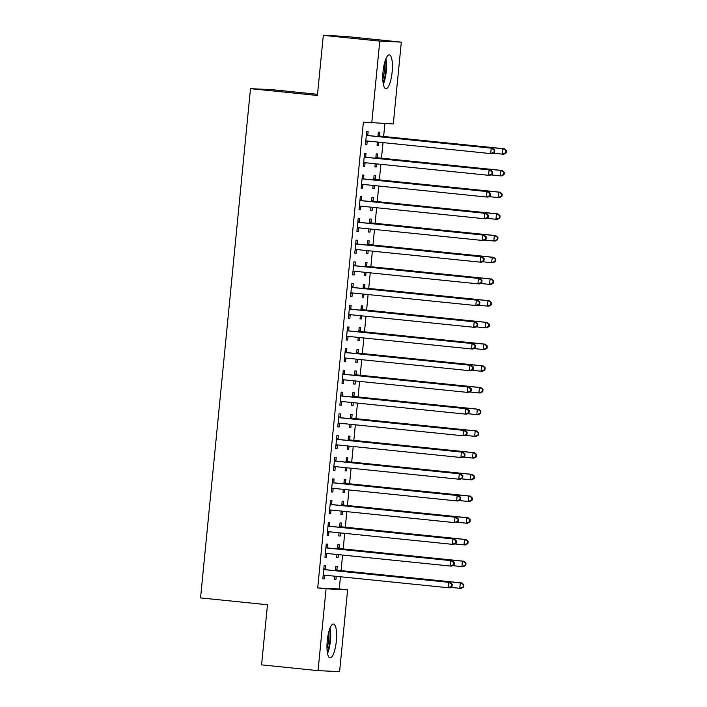 <?xml version="1.0" encoding="UTF-8"?>
<svg xmlns="http://www.w3.org/2000/svg" width="707" height="707" viewBox="0 0 707 707"><rect width="100%" height="100%" fill="white"/><g stroke="black" fill="none" stroke-linecap="round" stroke-linejoin="round"><path stroke-width="1.06" d="M327.244 640.754A17.012 4.542 -84.2 0 1 333.51 624.042A17.012 4.542 -84.2 0 1 336.329 641.178A17.012 4.542 -84.2 0 1 330.054 657.89A17.012 4.542 -84.2 0 1 327.244 640.754M383.053 71.575A17.012 4.542 -84.2 0 1 389.318 54.863A17.012 4.542 -84.2 0 1 392.138 72.008A17.012 4.542 -84.2 0 1 385.863 88.72A17.012 4.542 -84.2 0 1 383.053 71.575M339.254 588.958L347.623 589.815L339.599 671.65L318.053 670.634L261.581 664.872L267.476 604.741L200.549 597.919L250.49 88.658L317.416 95.48L323.311 35.35L344.857 36.366L401.32 42.128L393.295 123.964L363.389 122.09L317.708 587.941L339.254 588.958L340.456 576.762M341.057 570.629L342.577 555.057M343.178 548.924L344.707 533.352M345.308 527.21L346.837 511.638M347.437 505.505L348.966 489.933M349.567 483.8L351.096 468.228M351.697 462.086L353.226 446.515M353.827 440.381L355.347 424.81M355.957 418.677L357.477 403.105M358.078 396.963L359.607 381.391M360.208 375.258L361.737 359.686M362.338 353.553L363.866 337.981M364.467 331.839L365.996 316.268M366.597 310.134L368.126 294.563M368.727 288.429L370.247 272.858M370.848 266.716L372.377 251.144M372.978 245.011L374.507 229.439M375.108 223.306L376.637 207.734M377.238 201.601L378.766 186.021M379.367 179.887L380.896 164.316M381.497 158.182L383.017 142.611M383.627 136.478L384.891 123.566M317.531 94.314L272.036 89.674L250.49 88.658M339.007 548.208L339.351 544.69L337.902 544.62L337.469 548.977M338.379 554.624L338.079 557.717L336.62 557.646L336.93 554.482M327.368 547.651L327.712 544.143L326.254 544.072L324.973 557.098L326.431 557.169L326.775 553.652M343.266 504.789L343.611 501.281L342.153 501.21L341.728 505.558M342.639 511.214L342.338 514.298L340.88 514.236L341.189 511.064M331.618 504.241L331.963 500.724L330.514 500.653L329.232 513.68L330.69 513.75L331.035 510.233M347.526 461.379L347.871 457.862L346.412 457.791L345.988 462.139M346.898 467.795L346.589 470.889L345.14 470.818L345.449 467.645M335.878 460.823L336.223 457.314L334.764 457.243L333.492 470.27L334.95 470.332L335.295 466.823M351.786 417.961L352.13 414.443L350.672 414.382L350.248 418.73M351.149 424.386L350.849 427.47L349.391 427.399L349.7 424.235M340.138 417.413L340.482 413.895L339.024 413.825L337.743 426.851L339.201 426.922L339.546 423.405M356.036 374.542L356.381 371.034L354.923 370.963L354.499 375.311M355.409 380.967L355.108 384.06L353.65 383.989L353.96 380.817M344.389 373.994L344.733 370.477L343.284 370.415L342.002 383.433L343.461 383.503L343.805 379.995M360.296 331.132L360.641 327.615L359.183 327.544L358.758 331.901M359.669 337.548L359.359 340.641L357.91 340.571L358.219 337.407M348.648 330.576L348.993 327.067L347.535 326.996L346.262 340.023L347.72 340.094L348.065 336.576M364.556 287.714L364.9 284.196L363.442 284.134L363.018 288.483M363.919 294.139L363.619 297.223L362.161 297.152L362.479 293.988M352.908 287.166L353.253 283.648L351.794 283.578L350.522 296.604L351.971 296.675L352.316 293.158M368.807 244.295L369.151 240.787L367.702 240.716L367.269 245.064M368.179 250.72L367.879 253.813L366.42 253.742L366.73 250.57M357.159 243.747L357.503 240.23L356.054 240.168L354.773 253.186L356.231 253.256L356.575 249.748M373.066 200.885L373.411 197.368L371.953 197.297L371.529 201.654M372.439 207.301L372.129 210.394L370.68 210.324L370.989 207.16M361.418 200.328L361.763 196.82L360.305 196.749L359.032 209.776L360.49 209.846L360.835 206.329M377.326 157.467L377.671 153.958L376.212 153.887L375.788 158.235M376.69 163.891L376.389 166.976L374.931 166.914L375.249 163.741M365.678 156.919L366.023 153.401L364.565 153.331L363.292 166.357L364.741 166.428L365.086 162.91M367.808 135.214L368.153 131.696L366.694 131.626L365.413 144.652L366.871 144.723L367.216 141.206M379.456 135.762L379.792 132.244L378.342 132.174L377.909 136.531M378.819 142.178L378.519 145.271L377.061 145.2L377.37 142.036M363.548 178.624L363.893 175.115L362.435 175.044L361.162 188.071L362.62 188.133L362.956 184.624M375.196 179.171L375.541 175.663L374.083 175.592L373.658 179.94M374.569 185.596L374.259 188.689L372.81 188.619L373.119 185.446M359.289 222.042L359.633 218.525L358.184 218.454L356.902 231.481L358.361 231.551L358.705 228.034M370.936 222.59L371.281 219.082L369.823 219.011L369.399 223.359M370.309 229.015L370.008 232.099L368.55 232.037L368.86 228.865M355.038 265.452L355.382 261.943L353.924 261.873L352.643 274.899L354.101 274.97L354.446 271.453M366.677 266.009L367.021 262.491L365.572 262.421L365.139 266.778M366.049 272.425L365.749 275.518L364.291 275.447L364.6 272.283M350.778 308.871L351.123 305.353L349.665 305.291L348.392 318.309L349.841 318.38L350.186 314.871M362.426 309.419L362.771 305.91L361.312 305.839L360.888 310.187M361.798 315.843L361.489 318.937L360.04 318.866L360.349 315.693M346.518 352.289L346.863 348.772L345.414 348.701L344.132 361.728L345.59 361.798L345.935 358.281M358.166 352.837L358.511 349.32L357.053 349.258L356.628 353.606M357.539 359.262L357.238 362.346L355.78 362.276L356.089 359.112M342.268 395.699L342.612 392.191L341.154 392.12L339.873 405.146L341.331 405.208L341.675 401.7M353.907 396.256L354.251 392.738L352.802 392.668L352.369 397.016M353.279 402.672L352.979 405.765L351.52 405.694L351.83 402.522M338.008 439.118L338.353 435.6L336.894 435.539L335.622 448.556L337.071 448.627L337.416 445.118M349.656 439.666L350 436.157L348.542 436.086L348.118 440.434M349.019 446.09L348.719 449.175L347.261 449.113L347.579 445.94M333.748 482.536L334.093 479.019L332.635 478.948L331.362 491.975L332.82 492.045L333.165 488.528M345.396 483.084L345.741 479.567L344.282 479.505L343.858 483.853M344.769 489.5L344.459 492.593L343.01 492.523L343.319 489.359M329.497 525.946L329.842 522.438L328.384 522.367L327.102 535.393L328.561 535.455L328.905 531.947M341.136 526.503L341.481 522.986L340.032 522.915L339.599 527.263M340.509 532.919L340.208 536.012L338.75 535.941L339.06 532.769M325.238 569.365L325.582 565.847L324.124 565.777L322.852 578.803L324.301 578.874L324.646 575.357M336.885 569.913L337.23 566.404L335.772 566.334L335.348 570.682M336.249 576.338L335.949 579.422L334.491 579.36L334.809 576.187M318.053 670.634L326.077 588.79L347.623 589.815M323.311 35.35L379.774 41.112L401.32 42.128M317.708 587.941L326.077 588.79M371.749 122.947L379.774 41.112M365.422 144.573L366.871 144.723M377.07 145.121L378.519 145.271M363.292 166.278L364.741 166.428M374.94 166.834L376.389 166.976M361.171 187.991L362.62 188.133M372.81 188.539L374.259 188.689M359.041 209.696L360.49 209.846M370.689 210.244L372.129 210.394M356.911 231.401L358.361 231.551M368.559 231.958L370.008 232.099M354.781 253.115L356.231 253.256M366.429 253.663L367.879 253.813M352.652 274.82L354.101 274.97M364.299 275.368L365.749 275.518M350.522 296.525L351.971 296.675M362.17 297.081L363.619 297.223M348.401 318.238L349.841 318.38M360.04 318.786L361.489 318.937M346.271 339.943L347.72 340.094M357.919 340.491L359.359 340.641M344.141 361.648L345.59 361.798M355.789 362.196L357.238 362.346M342.011 383.353L343.461 383.503M353.659 383.91L355.108 384.06M339.881 405.067L341.331 405.208M351.529 405.615L352.979 405.765M337.752 426.772L339.201 426.922M349.399 427.32L350.849 427.47M335.631 448.477L337.071 448.627M347.27 449.033L348.719 449.175M333.501 470.19L334.95 470.332M345.14 470.738L346.589 470.889M331.371 491.895L332.82 492.045M343.019 492.443L344.459 492.593M329.241 513.6L330.69 513.75M340.889 514.157L342.338 514.298M327.111 535.314L328.561 535.455M338.759 535.862L340.208 536.012M324.981 557.019L326.431 557.169M336.629 557.567L338.079 557.717M322.852 578.724L324.301 578.874M334.499 579.28L335.949 579.422M494.591 152.288L494.803 150.114L494.22 150.087L494.007 152.261L494.591 152.288L492.143 153.658L490.693 153.587L366.88 140.967A2.183 2.103 -87.3 0 0 366.085 141.038L365.758 141.135M494.007 152.261L490.693 153.587L491.224 148.161L492.682 148.231L368.868 135.603A2.183 2.103 -87.3 0 1 368.1 135.373L366.42 134.454M366.35 135.143L366.641 135.302A2.183 2.103 -87.3 0 0 367.41 135.541L491.224 148.161L494.22 150.087M367.764 141.055A2.183 2.103 -87.3 0 0 367.534 141.108L365.713 141.665M494.803 150.114L492.682 148.231M492.982 153.189L502.332 154.135L502.871 148.709L504.321 148.779L380.507 136.159A2.183 2.103 92.7 0 1 379.747 135.921L378.059 135.01M377.352 142.213L377.803 142.08M505.867 150.635L505.655 152.809L506.23 152.836L506.451 150.662L502.871 148.709L379.058 136.089A2.183 2.103 92.7 0 1 378.289 135.85L377.998 135.691M506.23 152.836L503.791 154.206L502.332 154.135L505.655 152.809M504.321 148.779L506.451 150.662M492.461 173.993L492.673 171.819L492.09 171.792L491.878 173.966L492.461 173.993L490.013 175.363L488.564 175.292L364.75 162.672A2.183 2.103 -87.3 0 0 363.955 162.751L363.637 162.849M491.878 173.966L488.564 175.292L489.094 169.866L490.552 169.936L366.739 157.316A2.183 2.103 -87.3 0 1 365.97 157.078L364.291 156.167M364.22 156.848L364.512 157.007A2.183 2.103 -87.3 0 0 365.28 157.246L489.094 169.866L492.09 171.792M365.643 162.76A2.183 2.103 -87.3 0 0 365.404 162.813L363.584 163.37M492.673 171.819L490.552 169.936M490.331 195.698L490.543 193.532L489.96 193.506L489.748 195.671L490.331 195.698L487.892 197.076L486.434 197.006L362.62 184.377A2.183 2.103 -87.3 0 0 361.825 184.456L361.507 184.554M489.748 195.671L486.434 197.006L486.964 191.579L488.422 191.641L364.609 179.021A2.183 2.103 -87.3 0 1 363.84 178.783L362.161 177.872M362.09 178.553L362.391 178.712A2.183 2.103 -87.3 0 0 363.151 178.951L486.964 191.579L489.96 193.506M363.513 184.465A2.183 2.103 -87.3 0 0 363.283 184.527L361.454 185.075M490.543 193.532L488.422 191.641M490.852 174.894L500.211 175.849L500.742 170.422L502.191 170.484L378.386 157.864A2.183 2.103 92.7 0 1 377.618 157.626L375.938 156.715M375.231 163.918L375.682 163.785M503.738 172.349L503.525 174.514L504.109 174.541L504.321 172.375L500.742 170.422L376.928 157.794A2.183 2.103 92.7 0 1 376.159 157.555L375.868 157.396M504.109 174.541L501.661 175.919L500.211 175.849L503.525 174.514M502.191 170.484L504.321 172.375M488.731 196.599L498.082 197.553L498.612 192.127L500.07 192.198L376.257 179.569A2.183 2.103 92.7 0 1 375.488 179.339L373.809 178.42M373.102 185.632L373.552 185.49M501.608 194.054L501.396 196.228L501.979 196.254L502.191 194.08L498.612 192.127L374.798 179.507A2.183 2.103 92.7 0 1 374.03 179.269L373.738 179.11M501.979 196.254L499.531 197.624L498.082 197.553L501.396 196.228M500.07 192.198L502.191 194.08M383.335 84.31A16.906 4.516 95.8 0 0 385.951 58.672M385.377 60.157A14.723 3.933 -84.2 0 1 383.079 82.737M382.796 79.396A13.636 3.641 95.8 0 0 384.431 63.383M327.527 653.48A16.906 4.516 95.8 0 0 330.142 627.851M329.568 629.336A14.723 3.933 -84.2 0 1 327.27 651.916M326.988 648.566A13.636 3.641 95.8 0 0 328.622 632.553M488.201 217.411L488.413 215.237L487.83 215.211L487.618 217.385L488.201 217.411L485.762 218.781L484.304 218.71L360.49 206.09A2.183 2.103 -87.3 0 0 359.695 206.161L359.377 206.258M487.618 217.385L484.304 218.71L484.834 213.284L486.292 213.355L362.479 200.726A2.183 2.103 -87.3 0 1 361.71 200.488L360.031 199.577M359.96 200.267L360.261 200.426A2.183 2.103 -87.3 0 0 361.021 200.655L484.834 213.284L487.83 215.211M361.383 206.179A2.183 2.103 -87.3 0 0 361.153 206.232L359.324 206.789M488.413 215.237L486.292 213.355M486.071 239.116L486.283 236.942L485.7 236.916L485.488 239.09L486.071 239.116L483.632 240.486L482.174 240.415L358.361 227.795A2.183 2.103 -87.3 0 0 357.565 227.875L357.247 227.972M485.488 239.09L482.174 240.415L482.704 234.989L484.162 235.06L360.349 222.44A2.183 2.103 -87.3 0 1 359.589 222.201L357.901 221.291M357.839 221.971L358.131 222.131A2.183 2.103 -87.3 0 0 358.9 222.369L482.704 234.989L485.7 236.916M359.253 227.884A2.183 2.103 -87.3 0 0 359.023 227.937L357.194 228.494M486.283 236.942L484.162 235.06M486.602 218.313L495.952 219.258L496.482 213.832L497.94 213.903L374.127 201.283A2.183 2.103 92.7 0 1 373.358 201.044L371.679 200.134M370.972 207.337L371.422 207.204M499.478 215.759L499.266 217.933L499.849 217.959L500.061 215.785L496.482 213.832L372.669 201.212A2.183 2.103 92.7 0 1 371.909 200.974L371.608 200.815M499.849 217.959L497.41 219.329L495.952 219.258L499.266 217.933M497.94 213.903L500.061 215.785M484.472 240.018L493.822 240.972L494.352 235.546L495.81 235.608L371.997 222.988A2.183 2.103 92.7 0 1 371.228 222.749L369.549 221.839M368.842 229.041L369.293 228.909M497.348 237.472L497.136 239.638L497.719 239.664L497.931 237.499L494.352 235.546L370.539 222.917A2.183 2.103 92.7 0 1 369.779 222.678L369.478 222.519M497.719 239.664L495.28 241.034L493.822 240.972L497.136 239.638M495.81 235.608L497.931 237.499M483.942 260.821L484.154 258.656L483.579 258.629L483.367 260.795L483.942 260.821L481.502 262.191L480.044 262.129L356.231 249.5A2.183 2.103 -87.3 0 0 355.435 249.58L355.117 249.677M483.367 260.795L480.044 262.129L480.583 256.703L482.033 256.765L358.219 244.145A2.183 2.103 -87.3 0 1 357.459 243.906L355.771 242.996M355.709 243.676L356.001 243.835A2.183 2.103 -87.3 0 0 356.77 244.074L480.583 256.703L483.579 258.629M357.123 249.589A2.183 2.103 -87.3 0 0 356.894 249.651L355.064 250.198M484.154 258.656L482.033 256.765M482.342 261.723L491.692 262.677L492.222 257.251L493.68 257.321L369.867 244.693A2.183 2.103 92.7 0 1 369.107 244.454L367.419 243.544M366.712 250.755L367.163 250.614M495.218 259.177L495.006 261.351L495.589 261.378L495.801 259.204L492.222 257.251L368.409 244.622A2.183 2.103 92.7 0 1 367.649 244.392L367.357 244.233M495.589 261.378L493.15 262.748L491.692 262.677L495.006 261.351M493.68 257.321L495.801 259.204M481.821 282.535L482.033 280.361L481.449 280.334L481.237 282.5L481.821 282.535L479.373 283.905L477.923 283.834L354.11 271.205A2.183 2.103 -87.3 0 0 353.314 271.285L352.987 271.382M481.237 282.5L477.923 283.834L478.453 278.408L479.903 278.478L356.098 265.85A2.183 2.103 -87.3 0 1 355.329 265.611L353.65 264.701M353.58 265.39L353.871 265.549A2.183 2.103 -87.3 0 0 354.64 265.779L478.453 278.408L481.449 280.334M354.994 271.302A2.183 2.103 -87.3 0 0 354.764 271.355L352.943 271.912M482.033 280.361L479.903 278.478M480.212 283.427L489.562 284.382L490.101 278.956L491.551 279.026L367.737 266.406A2.183 2.103 92.7 0 1 366.977 266.168L365.289 265.258M364.582 272.46L365.033 272.328M493.097 280.882L492.876 283.056L493.459 283.083L493.672 280.909L490.101 278.956L366.288 266.336A2.183 2.103 92.7 0 1 365.519 266.097L365.227 265.938M493.459 283.083L491.02 284.453L489.562 284.382L492.876 283.056M491.551 279.026L493.672 280.909M479.691 304.24L479.903 302.066L479.319 302.039L479.107 304.213L479.691 304.24L477.243 305.61L475.793 305.539L351.98 292.919A2.183 2.103 -87.3 0 0 351.185 292.998L350.866 293.096M479.107 304.213L475.793 305.539L476.324 300.113L477.782 300.183L353.968 287.563A2.183 2.103 -87.3 0 1 353.2 287.325L351.52 286.415M351.45 287.095L351.741 287.254A2.183 2.103 -87.3 0 0 352.51 287.493L476.324 300.113L479.319 302.039M352.864 293.007A2.183 2.103 -87.3 0 0 352.634 293.06L350.813 293.617M479.903 302.066L477.782 300.183M477.561 325.945L477.773 323.779L477.19 323.744L476.978 325.918L477.561 325.945L475.122 327.314L473.663 327.253L349.85 314.624A2.183 2.103 -87.3 0 0 349.055 314.703L348.737 314.801M476.978 325.918L473.663 327.253L474.194 321.826L475.652 321.888L351.839 309.268A2.183 2.103 -87.3 0 1 351.07 309.03L349.391 308.119M349.32 308.8L349.62 308.959A2.183 2.103 -87.3 0 0 350.38 309.198L474.194 321.826L477.19 323.744M350.743 314.712A2.183 2.103 -87.3 0 0 350.513 314.774L348.684 315.322M477.773 323.779L475.652 321.888M475.431 347.658L475.643 345.484L475.06 345.458L474.848 347.623L475.431 347.658L472.992 349.028L471.534 348.958L347.72 336.329A2.183 2.103 -87.3 0 0 346.925 336.408L346.607 336.505M474.848 347.623L471.534 348.958L472.064 343.531L473.522 343.602L349.709 330.973A2.183 2.103 -87.3 0 1 348.94 330.735L347.261 329.824M347.19 330.514L347.49 330.673A2.183 2.103 -87.3 0 0 348.251 330.903L472.064 343.531L475.06 345.458M348.613 336.426A2.183 2.103 -87.3 0 0 348.383 336.479L346.554 337.036M475.643 345.484L473.522 343.602M473.301 369.363L473.513 367.189L472.93 367.163L472.718 369.337L473.301 369.363L470.862 370.733L469.404 370.662L345.59 358.042A2.183 2.103 -87.3 0 0 344.795 358.113L344.477 358.21M472.718 369.337L469.404 370.662L469.934 365.236L471.392 365.307L347.579 352.678A2.183 2.103 -87.3 0 1 346.819 352.448L345.131 351.538M345.069 352.219L345.361 352.378A2.183 2.103 -87.3 0 0 346.121 352.616L469.934 365.236L472.93 367.163M346.483 358.131A2.183 2.103 -87.3 0 0 346.253 358.184L344.424 358.741M473.513 367.189L471.392 365.307M471.171 391.068L471.383 388.903L470.809 388.868L470.588 391.042L471.171 391.068L468.732 392.438L467.274 392.376L343.461 379.747A2.183 2.103 -87.3 0 0 342.665 379.827L342.347 379.924M470.588 391.042L467.274 392.376L467.813 386.941L469.262 387.012L345.449 374.392A2.183 2.103 -87.3 0 1 344.689 374.153L343.001 373.243M342.939 373.923L343.231 374.083A2.183 2.103 -87.3 0 0 344 374.321L467.813 386.941L470.809 388.868M344.353 379.836A2.183 2.103 -87.3 0 0 344.123 379.898L342.294 380.446M471.383 388.903L469.262 387.012M469.05 412.773L469.262 410.608L468.679 410.581L468.467 412.747L469.05 412.773L466.602 414.152L465.144 414.081L341.34 401.452A2.183 2.103 -87.3 0 0 340.535 401.532L340.217 401.629M468.467 412.747L465.144 414.081L465.683 408.655L467.133 408.726L343.319 396.097A2.183 2.103 -87.3 0 1 342.559 395.858L340.871 394.948M340.809 395.628L341.101 395.796A2.183 2.103 -87.3 0 0 341.87 396.026L465.683 408.655L468.679 410.581M342.223 401.549A2.183 2.103 -87.3 0 0 341.994 401.603L340.164 402.159M469.262 410.608L467.133 408.726M466.92 434.487L467.133 432.313L466.549 432.286L466.337 434.46L466.92 434.487L464.472 435.857L463.023 435.786L339.21 423.166A2.183 2.103 -87.3 0 0 338.414 423.237L338.087 423.334M466.337 434.46L463.023 435.786L463.553 430.36L465.012 430.43L341.198 417.802A2.183 2.103 -87.3 0 1 340.429 417.572L338.75 416.653M338.68 417.342L338.971 417.501A2.183 2.103 -87.3 0 0 339.74 417.74L463.553 430.36L466.549 432.286M340.094 423.254A2.183 2.103 -87.3 0 0 339.864 423.307L338.043 423.864M467.133 432.313L465.012 430.43M478.082 305.141L487.432 306.096L487.971 300.669L489.421 300.731L365.607 288.111A2.183 2.103 92.7 0 1 364.847 287.873L363.159 286.962M362.452 294.165L362.912 294.032M490.967 302.596L490.755 304.761L491.338 304.788L491.551 302.623L487.971 300.669L364.158 288.041A2.183 2.103 92.7 0 1 363.389 287.802L363.098 287.643M491.338 304.788L488.891 306.158L487.432 306.096L490.755 304.761M489.421 300.731L491.551 302.623M475.961 326.846L485.311 327.801L485.842 322.374L487.3 322.445L363.486 309.816A2.183 2.103 92.7 0 1 362.718 309.578L361.038 308.667M360.331 315.879L360.782 315.737M488.837 324.301L488.625 326.466L489.209 326.501L489.421 324.327L485.842 322.374L362.028 309.746A2.183 2.103 92.7 0 1 361.259 309.516L360.968 309.357M489.209 326.501L486.761 327.871L485.311 327.801L488.625 326.466M487.3 322.445L489.421 324.327M473.831 348.551L483.181 349.505L483.712 344.079L485.17 344.15L361.357 331.53A2.183 2.103 92.7 0 1 360.588 331.291L358.909 330.381M358.202 337.584L358.652 337.451M486.708 346.006L486.496 348.18L487.079 348.206L487.291 346.032L483.712 344.079L359.898 331.459A2.183 2.103 92.7 0 1 359.129 331.221L358.838 331.062M487.079 348.206L484.64 349.576L483.181 349.505L486.496 348.18M485.17 344.15L487.291 346.032M471.702 370.265L481.052 371.219L481.582 365.793L483.04 365.855L359.227 353.235A2.183 2.103 92.7 0 1 358.458 352.996L356.779 352.086M356.072 359.289L356.522 359.156M484.578 367.711L484.366 369.885L484.949 369.911L485.161 367.746L481.582 365.793L357.769 353.164A2.183 2.103 92.7 0 1 357.008 352.926L356.708 352.766M484.949 369.911L482.51 371.281L481.052 371.219L484.366 369.885M483.04 365.855L485.161 367.746M469.572 391.97L478.922 392.924L479.452 387.498L480.91 387.569L357.097 374.94A2.183 2.103 92.7 0 1 356.337 374.701L354.649 373.791M353.942 381.002L354.393 380.861M482.448 389.424L482.236 391.59L482.819 391.625L483.031 389.451L479.452 387.498L355.639 374.869A2.183 2.103 92.7 0 1 354.879 374.639L354.578 374.48M482.819 391.625L480.38 392.995L478.922 392.924L482.236 391.59M480.91 387.569L483.031 389.451M467.442 413.675L476.792 414.629L477.322 409.203L478.78 409.273L354.967 396.645A2.183 2.103 92.7 0 1 354.207 396.415L352.519 395.505M351.812 402.707L352.263 402.566M480.318 411.129L480.106 413.303L480.689 413.33L480.901 411.156L477.322 409.203L353.518 396.583A2.183 2.103 92.7 0 1 352.749 396.344L352.457 396.185M480.689 413.33L478.25 414.7L476.792 414.629L480.106 413.303M478.78 409.273L480.901 411.156M465.312 435.388L474.662 436.343L475.201 430.908L476.651 430.978L352.837 418.358A2.183 2.103 92.7 0 1 352.077 418.12L350.389 417.21M349.682 424.412L350.133 424.28M478.197 432.834L477.985 435.008L478.559 435.035L478.78 432.87L475.201 430.908L351.388 418.288A2.183 2.103 92.7 0 1 350.619 418.049L350.327 417.89M478.559 435.035L476.12 436.405L474.662 436.343L477.985 435.008M476.651 430.978L478.78 432.87M464.791 456.192L465.003 454.018L464.419 453.991L464.207 456.165L464.791 456.192L462.351 457.562L460.893 457.5L337.08 444.871A2.183 2.103 -87.3 0 0 336.285 444.95L335.966 445.048M464.207 456.165L460.893 457.5L461.424 452.065L462.882 452.135L339.068 439.515A2.183 2.103 -87.3 0 1 338.3 439.277L336.62 438.367M336.55 439.047L336.841 439.206A2.183 2.103 -87.3 0 0 337.61 439.445L461.424 452.065L464.419 453.991M337.973 444.959A2.183 2.103 -87.3 0 0 337.734 445.021L335.913 445.569M465.003 454.018L462.882 452.135M463.182 457.093L472.541 458.048L473.071 452.621L474.53 452.692L350.716 440.063A2.183 2.103 92.7 0 1 349.947 439.825L348.268 438.914M347.561 446.126L348.012 445.984M476.067 454.548L475.855 456.713L476.438 456.74L476.651 454.574L473.071 452.621L349.258 439.993A2.183 2.103 92.7 0 1 348.489 439.763L348.197 439.595M476.438 456.74L473.99 458.118L472.541 458.048L475.855 456.713M474.53 452.692L476.651 454.574M462.661 477.897L462.873 475.731L462.29 475.705L462.078 477.87L462.661 477.897L460.222 479.275L458.763 479.205L334.95 466.576A2.183 2.103 -87.3 0 0 334.155 466.655L333.837 466.753M462.078 477.87L458.763 479.205L459.294 473.778L460.752 473.849L336.939 461.22A2.183 2.103 -87.3 0 1 336.17 460.982L334.491 460.071M334.42 460.752L334.72 460.911A2.183 2.103 -87.3 0 0 335.48 461.15L459.294 473.778L462.29 475.705M335.843 466.673A2.183 2.103 -87.3 0 0 335.613 466.726L333.784 467.283M462.873 475.731L460.752 473.849M461.061 478.798L470.411 479.753L470.942 474.326L472.4 474.397L348.586 461.768A2.183 2.103 92.7 0 1 347.817 461.538L346.138 460.619M345.431 467.831L345.882 467.689M473.937 476.253L473.725 478.427L474.309 478.453L474.521 476.279L470.942 474.326L347.128 461.706A2.183 2.103 92.7 0 1 346.359 461.468L346.068 461.309M474.309 478.453L471.861 479.823L470.411 479.753L473.725 478.427M472.4 474.397L474.521 476.279M460.531 499.61L460.743 497.436L460.16 497.41L459.948 499.584L460.531 499.61L458.092 500.98L456.634 500.909L332.82 488.29A2.183 2.103 -87.3 0 0 332.025 488.36L331.707 488.457M459.948 499.584L456.634 500.909L457.164 495.483L458.622 495.554L334.809 482.925A2.183 2.103 -87.3 0 1 334.049 482.695L332.361 481.776M332.29 482.466L332.59 482.625A2.183 2.103 -87.3 0 0 333.351 482.863L457.164 495.483L460.16 497.41M333.713 488.378A2.183 2.103 -87.3 0 0 333.483 488.431L331.654 488.988M460.743 497.436L458.622 495.554M458.931 500.512L468.281 501.457L468.812 496.031L470.27 496.102L346.457 483.482A2.183 2.103 92.7 0 1 345.688 483.243L344.009 482.333M343.302 489.536L343.752 489.403M471.808 497.958L471.596 500.132L472.179 500.158L472.391 497.984L468.812 496.031L344.998 483.411A2.183 2.103 92.7 0 1 344.238 483.173L343.938 483.014M472.179 500.158L469.74 501.528L468.281 501.457L471.596 500.132M470.27 496.102L472.391 497.984M458.401 521.315L458.613 519.141L458.03 519.115L457.818 521.289L458.401 521.315L455.962 522.685L454.504 522.614L330.69 509.994A2.183 2.103 -87.3 0 0 329.895 510.074L329.577 510.171M457.818 521.289L454.504 522.614L455.034 517.188L456.492 517.259L332.679 504.639A2.183 2.103 -87.3 0 1 331.919 504.4L330.231 503.49M330.169 504.171L330.461 504.33A2.183 2.103 -87.3 0 0 331.23 504.568L455.034 517.188L458.03 519.115M331.583 510.083A2.183 2.103 -87.3 0 0 331.353 510.136L329.524 510.693M458.613 519.141L456.492 517.259M456.802 522.217L466.152 523.171L466.682 517.745L468.14 517.816L344.327 505.187A2.183 2.103 92.7 0 1 343.558 504.948L341.879 504.038M341.172 511.249L341.622 511.108M469.678 519.672L469.466 521.837L470.049 521.863L470.261 519.698L466.682 517.745L342.868 505.116A2.183 2.103 92.7 0 1 342.108 504.878L341.808 504.718M470.049 521.863L467.61 523.242L466.152 523.171L469.466 521.837M468.14 517.816L470.261 519.698M456.271 543.02L456.492 540.855L455.909 540.828L455.697 542.994L456.271 543.02L453.832 544.399L452.374 544.328L328.561 531.699A2.183 2.103 -87.3 0 0 327.765 531.779L327.447 531.876M455.697 542.994L452.374 544.328L452.913 538.902L454.362 538.964L330.549 526.344A2.183 2.103 -87.3 0 1 329.789 526.105L328.101 525.195M328.039 525.875L328.331 526.035A2.183 2.103 -87.3 0 0 329.1 526.273L452.913 538.902L455.909 540.828M329.453 531.797A2.183 2.103 -87.3 0 0 329.223 531.85L327.394 532.406M456.492 540.855L454.362 538.964M454.672 543.922L464.022 544.876L464.552 539.45L466.01 539.521L342.197 526.892A2.183 2.103 92.7 0 1 341.437 526.662L339.749 525.743M339.042 532.954L339.493 532.813M467.548 541.376L467.336 543.55L467.919 543.577L468.131 541.403L464.552 539.45L340.739 526.83A2.183 2.103 92.7 0 1 339.979 526.591L339.687 526.432M467.919 543.577L465.48 544.947L464.022 544.876L467.336 543.55M466.01 539.521L468.131 541.403M454.15 564.734L454.362 562.56L453.779 562.533L453.567 564.707L454.15 564.734L451.702 566.104L450.253 566.033L326.44 553.413A2.183 2.103 -87.3 0 0 325.644 553.484L325.317 553.581M453.567 564.707L450.253 566.033L450.783 560.607L452.241 560.678L328.428 548.049A2.183 2.103 -87.3 0 1 327.659 547.819L325.98 546.9M325.909 547.589L326.201 547.748A2.183 2.103 -87.3 0 0 326.97 547.987L450.783 560.607L453.779 562.533M327.323 553.501A2.183 2.103 -87.3 0 0 327.094 553.554L325.273 554.111M454.362 562.56L452.241 560.678M452.542 565.635L461.892 566.581L462.431 561.155L463.88 561.225L340.067 548.605A2.183 2.103 92.7 0 1 339.307 548.367L337.619 547.457M336.912 554.659L337.363 554.527M465.427 563.081L465.215 565.255L465.789 565.282L466.001 563.108L462.431 561.155L338.618 548.535A2.183 2.103 92.7 0 1 337.849 548.296L337.557 548.137M465.789 565.282L463.35 566.652L461.892 566.581L465.215 565.255M463.88 561.225L466.001 563.108M452.02 586.439L452.233 584.265L451.649 584.238L451.437 586.412L452.02 586.439L449.572 587.809L448.123 587.738L324.31 575.118A2.183 2.103 -87.3 0 0 323.514 575.198L323.196 575.295M451.437 586.412L448.123 587.738L448.653 582.312L450.112 582.382L326.298 569.762A2.183 2.103 -87.3 0 1 325.529 569.524L323.85 568.614M323.779 569.294L324.071 569.453A2.183 2.103 -87.3 0 0 324.84 569.692L448.653 582.312L451.649 584.238M325.193 575.206A2.183 2.103 -87.3 0 0 324.964 575.259L323.143 575.816M452.233 584.265L450.112 582.382M450.412 587.34L459.771 588.295L460.301 582.868L461.751 582.93L337.946 570.31A2.183 2.103 92.7 0 1 337.177 570.072L335.489 569.162M334.791 576.364L335.242 576.232M463.297 584.795L463.085 586.96L463.668 586.987L463.88 584.822L460.301 582.868L336.488 570.24A2.183 2.103 92.7 0 1 335.719 570.001L335.427 569.842M463.668 586.987L461.22 588.365L459.771 588.295L463.085 586.96M461.751 582.93L463.88 584.822M366.641 135.302L368.1 135.373M367.41 135.541L368.868 135.603M366.085 141.038L367.534 141.108M380.507 136.159L379.058 136.089M379.747 135.921L378.289 135.85M364.512 157.007L365.97 157.078M365.28 157.246L366.739 157.316M363.955 162.751L365.404 162.813M362.391 178.712L363.84 178.783M363.151 178.951L364.609 179.021M361.825 184.456L363.283 184.527M378.386 157.864L376.928 157.794M377.618 157.626L376.159 157.555M376.257 179.569L374.798 179.507M375.488 179.339L374.03 179.269M360.261 200.426L361.71 200.488M361.021 200.655L362.479 200.726M359.695 206.161L361.153 206.232M358.131 222.131L359.589 222.201M358.9 222.369L360.349 222.44M357.565 227.875L359.023 227.937M374.127 201.283L372.669 201.212M373.358 201.044L371.909 200.974M371.997 222.988L370.539 222.917M371.228 222.749L369.779 222.678M356.001 243.835L357.459 243.906M356.77 244.074L358.219 244.145M355.435 249.58L356.894 249.651M369.867 244.693L368.409 244.622M369.107 244.454L367.649 244.392M353.871 265.549L355.329 265.611M354.64 265.779L356.098 265.85M353.314 271.285L354.764 271.355M367.737 266.406L366.288 266.336M366.977 266.168L365.519 266.097M351.741 287.254L353.2 287.325M352.51 287.493L353.968 287.563M351.185 292.998L352.634 293.06M349.62 308.959L351.07 309.03M350.38 309.198L351.839 309.268M349.055 314.703L350.513 314.774M347.49 330.673L348.94 330.735M348.251 330.903L349.709 330.973M346.925 336.408L348.383 336.479M345.361 352.378L346.819 352.448M346.121 352.616L347.579 352.678M344.795 358.113L346.253 358.184M343.231 374.083L344.689 374.153M344 374.321L345.449 374.392M342.665 379.827L344.123 379.898M341.101 395.796L342.559 395.858M341.87 396.026L343.319 396.097M340.535 401.532L341.994 401.603M338.971 417.501L340.429 417.572M339.74 417.74L341.198 417.802M338.414 423.237L339.864 423.307M365.607 288.111L364.158 288.041M364.847 287.873L363.389 287.802M363.486 309.816L362.028 309.746M362.718 309.578L361.259 309.516M361.357 331.53L359.898 331.459M360.588 331.291L359.129 331.221M359.227 353.235L357.769 353.164M358.458 352.996L357.008 352.926M357.097 374.94L355.639 374.869M356.337 374.701L354.879 374.639M354.967 396.645L353.518 396.583M354.207 396.415L352.749 396.344M352.837 418.358L351.388 418.288M352.077 418.12L350.619 418.049M336.841 439.206L338.3 439.277M337.61 439.445L339.068 439.515M336.285 444.95L337.734 445.021M350.716 440.063L349.258 439.993M349.947 439.825L348.489 439.763M334.72 460.911L336.17 460.982M335.48 461.15L336.939 461.22M334.155 466.655L335.613 466.726M348.586 461.768L347.128 461.706M347.817 461.538L346.359 461.468M332.59 482.625L334.049 482.695M333.351 482.863L334.809 482.925M332.025 488.36L333.483 488.431M346.457 483.482L344.998 483.411M345.688 483.243L344.238 483.173M330.461 504.33L331.919 504.4M331.23 504.568L332.679 504.639M329.895 510.074L331.353 510.136M344.327 505.187L342.868 505.116M343.558 504.948L342.108 504.878M328.331 526.035L329.789 526.105M329.1 526.273L330.549 526.344M327.765 531.779L329.223 531.85M342.197 526.892L340.739 526.83M341.437 526.662L339.979 526.591M326.201 547.748L327.659 547.819M326.97 547.987L328.428 548.049M325.644 553.484L327.094 553.554M340.067 548.605L338.618 548.535M339.307 548.367L337.849 548.296M324.071 569.453L325.529 569.524M324.84 569.692L326.298 569.762M323.514 575.198L324.964 575.259M337.946 570.31L336.488 570.24M337.177 570.072L335.719 570.001"/></g></svg>
